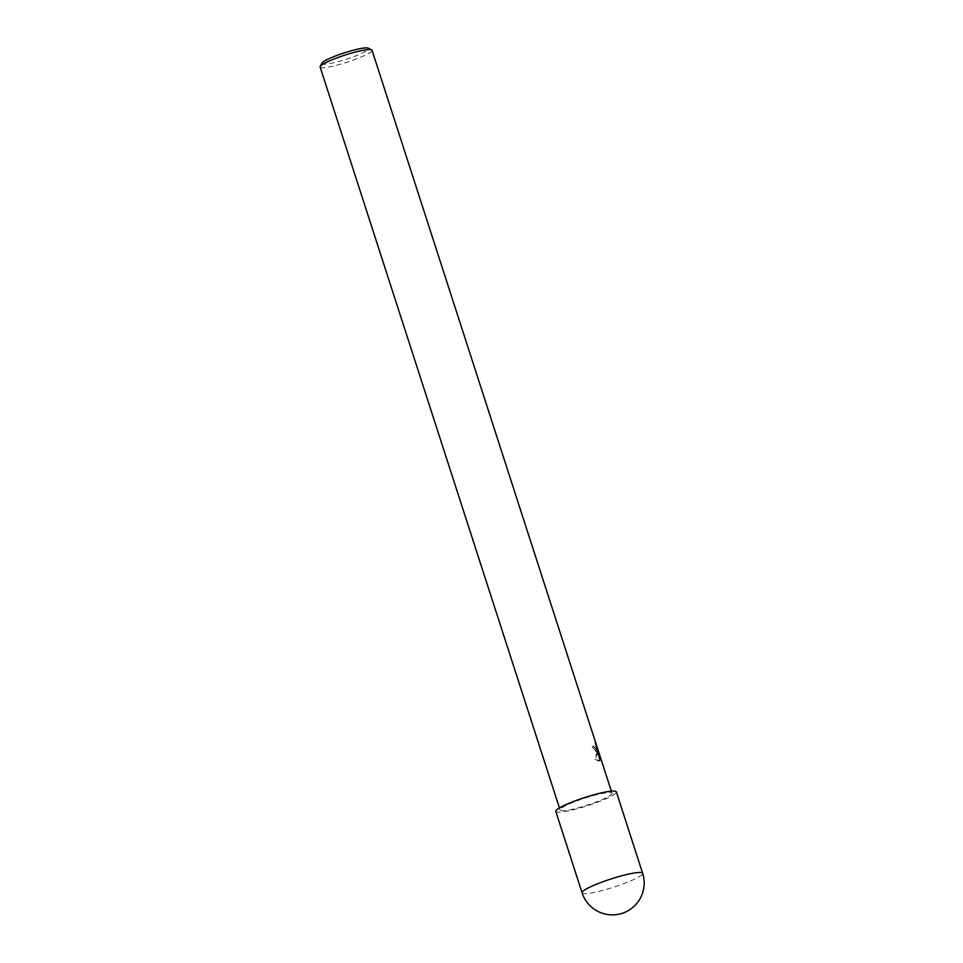 <?xml version="1.0" encoding="UTF-8"?>
<svg xmlns="http://www.w3.org/2000/svg" width="963" height="963" viewBox="0 0 963 963"><rect width="100%" height="100%" fill="white"/><g stroke="black" fill="none" stroke-linecap="round" stroke-linejoin="round"><path stroke-width="0.72" stroke-dasharray="4.82 3.61" d="M555.795 811.424A31.815 4.321 162.1 0 0 582.326 807.319A31.815 4.321 162.1 0 0 615.092 793.753A31.815 4.321 162.1 0 0 616.344 791.863M321.967 63.101A24.544 3.334 162.1 0 0 340.782 60.91A24.544 3.334 162.1 0 0 367.637 49.98A24.544 3.334 162.1 0 0 368.239 48.15M320.125 67.013A27.265 3.696 162.1 0 0 342.876 63.498A27.265 3.696 162.1 0 0 370.96 51.87A27.265 3.696 162.1 0 0 372.031 50.245M610.939 794.884A27.265 3.696 162.1 0 0 612.011 793.259A27.265 3.696 162.1 0 0 589.272 796.774A27.265 3.696 162.1 0 0 561.188 808.402A27.265 3.696 162.1 0 0 560.117 810.027A27.265 3.696 162.1 0 0 582.856 806.513A27.265 3.696 162.1 0 0 610.939 794.884M597.722 750.923L597.517 753.174L600.298 760.228L597.746 749.948L599.66 755.052L595.266 742.497L597.144 752.019L597.722 750.923L596.651 752.163L592.113 746.975L597.072 752.043A7.174 2.335 -105.2 0 0 597.144 752.019M592.113 746.975A26.82 3.635 162.1 0 0 593.377 746.205L596.085 749.31L595.266 742.497M593.377 746.205L593.798 746.084A27.265 3.696 -17.9 0 1 592.534 746.855M596.266 749.31A4.358 1.42 74.8 0 1 596.181 749.31L593.798 746.084M594.845 742.605L599.66 755.052M597.517 753.174L595.375 759.133L599.901 760.806A9.871 3.214 -105.2 0 0 599.961 760.758M599.227 755.161L597.325 750.069L599.889 760.337L599.01 761.167L594.941 759.253L597.301 751.032M596.651 752.163L596.181 749.31M599.901 760.806L597.481 753.331M582.085 892.833A31.815 4.321 162.1 0 0 608.616 888.741A31.815 4.321 162.1 0 0 641.382 875.174A31.815 4.321 162.1 0 0 642.634 873.272M612.011 793.259L611.336 791.141M560.117 810.027L559.431 807.909"/><path stroke-width="1.44" d="M642.634 873.272L616.344 791.863A31.815 4.321 162.1 0 0 589.801 795.956A31.815 4.321 162.1 0 0 557.035 809.522A31.815 4.321 162.1 0 0 555.795 811.424L582.085 892.833A31.815 31.815 0 0 0 632.462 907.712A31.815 31.815 0 0 0 642.634 873.272L642.634 873.272A31.815 4.321 162.1 0 0 616.103 877.377A31.815 4.321 162.1 0 0 583.337 890.944A31.815 4.321 162.1 0 0 582.085 892.833M611.336 791.141L372.031 50.245A27.265 3.696 162.1 0 0 371.622 49.847L368.239 48.15A24.544 3.334 162.1 0 0 346.536 52.158A24.544 3.334 162.1 0 0 322.858 62.138A24.544 3.334 162.1 0 0 321.967 63.101L320.222 66.447A27.265 3.696 162.1 0 0 320.125 67.013L559.431 807.909M371.622 49.847A27.265 3.696 162.1 0 0 347.511 54.301A27.265 3.696 162.1 0 0 321.197 65.388A27.265 3.696 162.1 0 0 320.222 66.447"/></g></svg>
